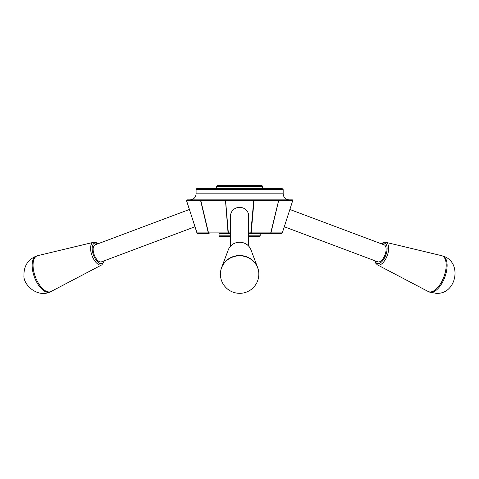 <?xml version="1.0" encoding="UTF-8"?>
<svg xmlns="http://www.w3.org/2000/svg" width="479" height="479" viewBox="0 0 479 479"><rect width="100%" height="100%" fill="white"/><g stroke="black" fill="none" stroke-linecap="round" stroke-linejoin="round"><path stroke-width="0.72" d="M284.298 226.765L377.781 261.839A9.071 4.311 -69.4 0 0 385.505 253.343A9.071 4.311 -69.4 0 0 384.152 244.853L289.915 209.497M248.697 232.896L270.946 232.896L270.03 233.734L281.161 233.734L282.311 232.896L281.347 233.716M292.412 199.869L292.855 200.444L278.67 200.444L270.946 232.896L282.233 232.896L281.161 233.734L248.697 233.734L260.187 233.734L260.187 235.848L248.697 235.848M219.065 233.734L230.555 233.734L219.065 233.734L219.065 235.848L230.555 235.848M196.947 232.896L198.096 233.734L196.947 232.896L186.475 200.444L196.947 232.896L198.096 233.734L209.227 233.734L208.515 232.896L209.227 233.734M186.391 200.444L186.816 199.869L278.305 199.869L278.67 200.444L270.737 232.896L270.03 233.734M278.251 199.869L278.461 200.444L254.026 200.444L251.2 232.896L250.757 233.734L253.732 200.444L186.481 200.444L186.84 199.869M253.816 199.869L253.738 200.444M282.311 232.896L292.777 200.444M281.957 188.379L197.294 188.379C196.18 188.888 195.779 189.295 196.091 189.588L283.167 189.588L281.957 188.379M228.058 232.896L228.501 233.734L228.058 232.896L225.441 199.869L201.006 199.869L200.797 200.444L208.515 232.896L228.058 232.896M248.697 246.152L248.697 215.969A9.071 8.628 180 0 0 239.626 207.347A9.071 8.628 180 0 0 230.555 215.969L230.555 246.152M262.606 188.379L262.606 186.265L262.001 185.66L217.25 185.66L216.646 186.265L216.646 188.379M262.606 186.265L216.646 186.265M219.065 235.848L219.669 236.452L230.555 236.452M248.697 236.452L259.582 236.452L260.187 235.848M430.208 291.962A19.16 9.113 110.6 0 1 428.106 291.46L377.32 264.803A12.029 5.724 -69.4 0 0 378.638 265.121A12.029 5.724 -69.4 0 0 387.673 254.349A12.029 5.724 -69.4 0 0 385.757 242.314L441.548 255.648A19.16 9.113 110.6 0 1 444.596 274.808A19.16 9.113 110.6 0 1 430.208 291.962M442.261 255.882A19.214 9.137 110.6 0 1 442.931 256.067A19.214 9.137 110.6 0 1 445.35 275.647A19.214 9.137 110.6 0 1 431.076 292.352A19.214 9.137 110.6 0 1 429.4 292.04A19.214 9.137 110.6 0 1 428.801 291.753M278.305 199.869L292.435 199.869L292.855 200.444M283.167 189.588L283.167 193.821C283.526 197.492 285.544 199.509 289.214 199.869L225.519 199.869L228.345 232.896L230.555 232.896M186.481 200.444L197.025 232.896L208.305 232.896L200.587 200.444L200.946 199.869L190.043 199.869C193.714 199.509 195.731 197.492 196.091 193.821L196.091 189.588M253.732 200.444L253.732 199.869M189.343 209.497L95.099 244.853A9.071 4.311 69.4 0 0 93.752 253.343A9.071 4.311 69.4 0 0 101.476 261.839L194.953 226.765M258.558 270.934A19.16 18.22 180 0 0 257.66 267.587A19.16 18.22 180 0 0 239.626 255.523A19.16 18.22 180 0 0 221.597 267.587A19.16 18.22 180 0 0 220.699 270.934M258.846 273.904A19.214 18.274 180 0 0 258.822 273.252A19.214 18.274 180 0 0 239.65 255.798A19.214 18.274 180 0 0 220.436 273.204M101.937 264.803L51.145 291.46A19.16 9.113 -110.6 0 1 35.392 276.946A19.16 9.113 -110.6 0 1 37.709 255.648L93.501 242.314A12.029 5.724 69.4 0 0 91.585 254.349A12.029 5.724 69.4 0 0 100.62 265.121A12.029 5.724 69.4 0 0 101.937 264.803L104.464 260.714M50.451 291.753A19.214 9.137 -110.6 0 1 49.882 292.028A19.214 9.137 -110.6 0 1 34.494 277.317A19.214 9.137 -110.6 0 1 36.35 256.061A19.214 9.137 -110.6 0 1 36.997 255.882M375.147 260.851A10.831 5.149 -69.4 0 0 384.936 257.139A10.831 5.149 -69.4 0 0 383.865 243.045A10.831 5.149 -69.4 0 0 381.518 243.865M250.954 249.81C247.194 239.781 232.141 239.698 228.303 249.81A12.029 11.442 0 0 1 239.626 242.236A12.029 11.442 0 0 1 250.954 249.81L257.66 267.587M283.167 193.821L196.091 193.821M97.734 243.865A10.831 5.149 69.4 0 0 92.405 251.295A10.831 5.149 69.4 0 0 101.189 263.648A10.831 5.149 69.4 0 0 104.111 260.851M94.183 242.236A12.029 5.724 69.4 0 0 93.501 242.314L95.95 242.494L98.093 243.733M429.4 292.04L436.255 293.34C456.744 294.555 462.624 261.69 442.901 256.061M258.822 273.258L258.846 274.156C258.714 280.311 256.259 285.34 251.493 289.25C248.152 291.825 244.374 293.184 240.153 293.334C233.53 293.34 228.196 290.735 224.142 285.52C221.502 281.856 220.262 277.766 220.43 273.258M228.303 249.81L221.597 267.587M49.852 292.04C36.865 297.962 22.884 284.209 23.95 275.317C23.806 266.037 27.938 259.612 36.356 256.061M385.757 242.314L383.721 242.362L381.164 243.733M374.788 260.714L375.596 263.067L377.32 264.803"/></g></svg>
